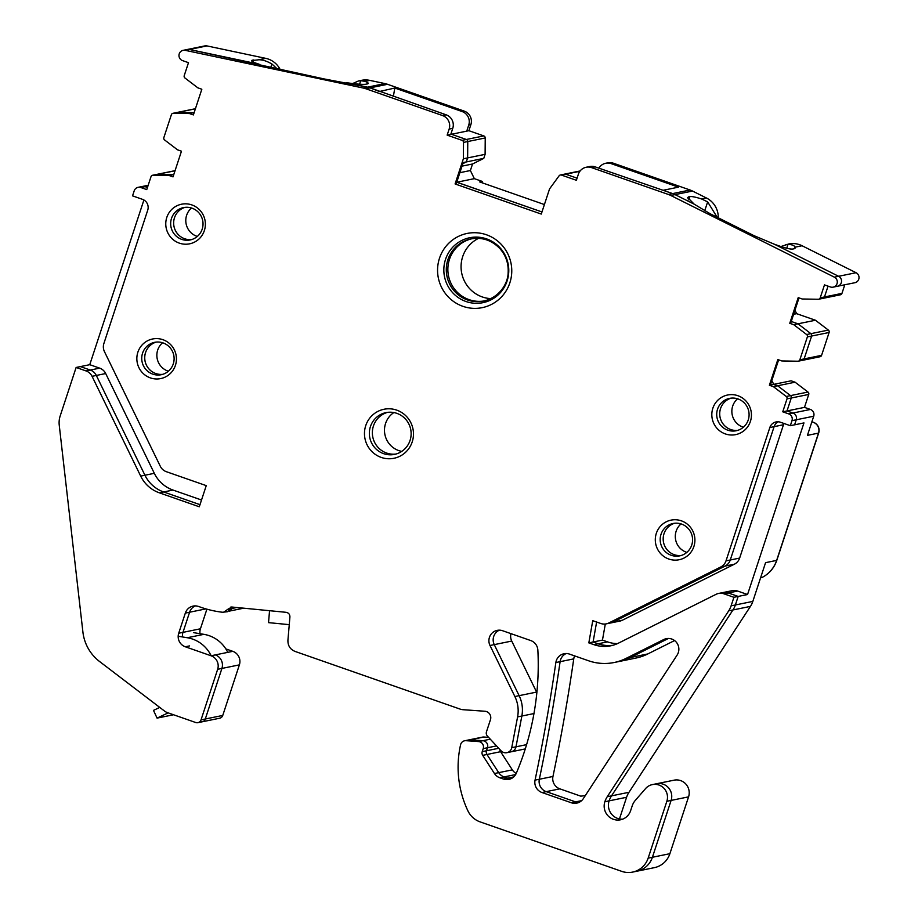 <?xml version="1.0" encoding="UTF-8"?>
<svg xmlns="http://www.w3.org/2000/svg" width="918" height="918" viewBox="0 0 918 918"><rect width="100%" height="100%" fill="white"/><g stroke="black" fill="none" stroke-linecap="round" stroke-linejoin="round"><path stroke-width="1.38" d="M159.755 707.422L153.49 710.383L157.07 718.117L173.525 714.755M168.132 712.873L157.07 718.117M227.767 652.365A32.681 31.992 -101.5 0 0 203.888 634.338L193.744 632.674M211.151 655.75A32.681 31.992 -101.5 0 0 187.272 637.735L178.172 636.243M780.92 246.54L788.734 243.97A21.321 20.873 78.5 0 1 802.068 245.749L856.069 272.715A5.336 5.221 -101.5 0 1 854.876 282.721L837.4 286.278A5.336 5.221 -101.5 0 0 838.604 276.284L774.62 244.337L753.885 235.605L710.314 213.837L694.18 204.163L675.051 194.616A21.321 20.873 -101.5 0 0 672.619 193.583L595.208 166.892A10.66 10.431 -101.5 0 0 589.758 166.525L586.143 167.26A10.66 10.431 -101.5 0 0 578.363 174.248L576.378 180.284L561.449 175.074A2.134 2.088 -101.5 0 0 559.108 175.808L549.561 188.89L541.276 214.066L455.087 183.956L463.372 158.768L463.51 142.405A2.134 2.088 -101.5 0 0 462.087 140.351L447.146 135.13L449.143 129.094A10.66 10.431 -101.5 0 0 442.545 115.553L365.777 88.736A21.321 20.873 -101.5 0 0 363.23 88.025L185.218 50.341A5.336 5.221 -101.5 0 0 179.239 53.829A5.336 5.221 -101.5 0 0 182.544 60.599L188.488 62.676L184.231 75.62A2.134 2.088 -101.5 0 0 184.966 78.007L197.875 87.853L201.834 89.241L193.388 114.922L189.429 113.545L173.376 113.27A2.134 2.088 -101.5 0 0 171.379 114.704L163.863 137.562A2.134 2.088 -101.5 0 0 164.597 139.961L177.507 149.806L181.466 151.195L173.02 176.876L169.061 175.487L153.008 175.212A2.134 2.088 -101.5 0 0 151.011 176.658L146.754 189.601L140.81 187.524A5.336 5.221 -101.5 0 0 134.2 190.829L132.548 195.867L142.451 199.321A8.526 8.354 -101.5 0 1 147.729 210.153L103.883 343.493A10.66 10.431 -101.5 0 0 104.445 351.628L160.306 466.287A10.66 10.431 -101.5 0 0 166.342 471.691L206.252 485.633L199.298 506.782L159.388 492.84A33.048 32.348 -101.5 0 1 140.683 476.109L92.064 376.323A10.66 10.431 -101.5 0 0 86.028 370.929L76.125 367.464L60.175 415.969A21.321 20.873 -101.5 0 0 59.245 425.183L82.907 632.054A42.641 41.746 -101.5 0 0 99.569 661.511L164.552 711.071A10.66 10.431 -101.5 0 0 167.455 712.632L195.741 722.523A4.269 4.177 -101.5 0 0 201.031 719.873L217.658 669.302A10.66 10.431 -101.5 0 0 211.06 655.773L185.298 646.777A10.66 10.431 -101.5 0 1 178.712 633.236L185.333 613.086A10.66 10.431 -101.5 0 1 198.552 606.477L200.583 607.188A106.603 104.365 -101.5 0 0 222.454 612.249L227.515 611.721L232.942 607.142M784.006 423.485A8.526 8.354 -101.5 0 0 783.479 424.747L774.115 426.652A8.526 8.354 -101.5 0 1 778.257 421.787A8.526 8.354 -101.5 0 0 774.115 426.652L769.846 427.524A8.526 8.354 -101.5 0 1 780.426 422.234L790.329 425.7L791.993 420.662A5.336 5.221 -101.5 0 0 788.688 413.892L782.744 411.815L787.001 398.871A2.134 2.088 -101.5 0 0 786.267 396.484L773.358 386.639L769.387 385.25L777.833 359.558L781.803 360.946L797.857 361.222A2.134 2.088 -101.5 0 0 799.853 359.787L807.37 336.917A2.134 2.088 -101.5 0 0 806.635 334.531L793.726 324.685L789.767 323.297L798.212 297.616L802.171 298.993L818.225 299.268A2.134 2.088 -101.5 0 0 820.222 297.834L824.479 284.89L830.423 286.967A5.336 5.221 -101.5 0 0 837.032 283.662A5.336 5.221 -101.5 0 0 834.347 277.156L670.794 195.488A21.321 20.873 -101.5 0 0 668.361 194.455L591.582 167.627A10.66 10.431 -101.5 0 0 586.143 167.26M231.451 608.829L227.71 609.357L223.762 612.237M227.71 609.357L231.829 607.028L286.106 612.317C288.619 612.822 289.893 614.371 289.916 616.965L287.919 640.316C287.804 645.664 290.168 649.359 295.034 651.413L460.239 709.144A10.66 10.431 -101.5 0 0 462.913 709.694L484.888 711.243A6.392 6.265 -101.5 0 1 490.453 719.701L486.471 731.784A4.269 4.177 -101.5 0 0 487.412 736.087L501.044 750.786A6.392 6.265 -101.5 0 0 511.739 747.677L517.591 716.901A31.981 31.304 -101.5 0 0 514.872 696.533L490.005 645.503A10.66 10.431 -101.5 0 1 502.662 630.746L530.742 640.557A10.66 10.431 -101.5 0 1 537.856 650.162A275.148 269.364 -101.5 0 1 516.306 773.243A10.66 10.431 -101.5 0 1 503.397 779.026L499.84 777.787A10.66 10.431 -101.5 0 1 494.446 773.518L482.707 755.353A4.269 4.177 -101.5 0 1 482.225 751.635L483.224 748.618A5.336 5.221 -101.5 0 0 478.588 741.572L466 740.688A5.336 5.221 -101.5 0 0 460.584 744.762A100.211 98.1 -101.5 0 0 467.905 810.846A21.321 20.873 -101.5 0 0 480.091 821.874L621.715 871.354A21.321 20.873 -101.5 0 0 648.154 858.135L666.847 801.288A12.795 12.519 -101.5 0 0 645.538 788.619L635.29 800.416A15.996 15.652 -101.5 0 0 632.204 805.878L630.609 810.72A13.862 13.563 -101.5 0 1 607.59 815.333A13.862 13.563 -101.5 0 1 604.859 801.724A21.321 20.873 -101.5 0 1 607.246 796.732L728.708 610.837A21.321 20.873 -101.5 0 0 731.107 605.846L733.907 597.297L724.004 593.843A10.66 10.431 -101.5 0 0 716.029 594.336L618.583 643.082A33.048 32.348 -101.5 0 1 610.734 645.802A33.048 32.348 -101.5 0 1 593.854 644.643L588.828 642.887L602.46 640.098L605.306 624.01M230.843 607.05L231.829 607.028M783.479 424.747L739.644 558.087A10.66 10.431 -101.5 0 1 734.4 564.191L622.415 620.201A10.66 10.431 -101.5 0 1 619.891 621.084L606.259 623.861A10.66 10.431 -101.5 0 1 600.808 623.494L592.753 620.671L588.828 642.887M606.259 623.861A10.66 10.431 -101.5 0 0 608.783 622.989L720.768 566.98A10.66 10.431 -101.5 0 0 726.012 560.864L769.846 427.524M412.216 441.891A25.015 24.488 -101.5 0 0 396.748 410.139A25.015 24.488 -101.5 0 0 365.731 425.654A25.015 24.488 -101.5 0 0 381.2 457.405A25.015 24.488 -101.5 0 0 412.216 441.891M535.056 780.116A1870.104 1830.802 -101.5 0 0 555.849 662.544A10.66 10.431 -101.5 0 1 569.493 654.109L588.564 660.765A50.1 49.056 -101.5 0 0 614.142 662.509A50.1 49.056 -101.5 0 0 626.042 658.401L663.76 639.536A10.66 10.431 -101.5 0 1 677.128 655.062L583.32 798.637A10.66 10.431 -101.5 0 1 571.306 802.757L541.964 792.509A10.66 10.431 -101.5 0 1 535.056 780.116L539.325 779.256A1870.104 1830.802 -101.5 0 0 560.106 661.671L555.849 662.544M501.859 245.037A37.867 37.076 -101.5 0 0 449.43 242.604A37.867 37.076 -101.5 0 0 447.468 296.055A37.867 37.076 -101.5 0 0 499.908 298.488A37.867 37.076 -101.5 0 0 501.859 245.037M198.552 208.879A20.219 19.794 -101.5 0 0 170.61 210.658A20.219 19.794 -101.5 0 0 172.584 239.162A20.219 19.794 -101.5 0 0 200.526 237.395A20.219 19.794 -101.5 0 0 198.552 208.879M169.635 343.653A20.219 19.794 -101.5 0 0 141.693 345.42A20.219 19.794 -101.5 0 0 143.656 373.924A20.219 19.794 -101.5 0 0 171.597 372.157A20.219 19.794 -101.5 0 0 169.635 343.653M744.613 399.674A20.219 19.794 -101.5 0 0 716.671 401.453A20.219 19.794 -101.5 0 0 718.633 429.957A20.219 19.794 -101.5 0 0 746.586 428.19A20.219 19.794 -101.5 0 0 744.613 399.674M688.087 524.798A20.219 19.794 -101.5 0 0 660.145 526.565A20.219 19.794 -101.5 0 0 662.119 555.08A20.219 19.794 -101.5 0 0 690.061 553.313A20.219 19.794 -101.5 0 0 688.087 524.798M468.88 130.7L470.865 124.653L468.731 125.089L466.746 131.136L468.88 130.7L483.809 135.921A2.134 2.088 -101.5 0 1 485.232 137.964L485.106 154.339L483.775 158.366L466.31 161.935L467.629 157.907L467.767 141.533A2.134 2.088 -101.5 0 0 466.344 139.479L451.415 134.269L447.146 135.13M450.772 134.395L452.758 128.348A10.66 10.431 -101.5 0 0 446.159 114.819L370.034 87.864A21.321 20.873 -101.5 0 0 367.487 87.153L324.306 78.971L189.475 49.48A5.336 5.221 -101.5 0 0 187.387 49.469L183.13 50.341M194.168 112.57L189.429 113.545M195.396 108.829L177.633 112.398L193.687 112.673L177.633 112.398A2.134 2.088 -101.5 0 0 177.197 112.432L172.928 113.304M173.8 174.523L169.061 175.487M175.028 170.782L157.265 174.351L173.318 174.627L157.265 174.351A2.134 2.088 -101.5 0 0 156.829 174.386L152.56 175.258M147.913 186.067L145.067 186.652L147.454 187.479L145.067 186.652A5.336 5.221 -101.5 0 0 142.347 186.469L138.09 187.329M143.908 199.998L89.757 364.687L99.66 368.141A10.66 10.431 -101.5 0 1 105.696 373.546L96.321 375.451L144.941 475.237A33.048 32.348 -101.5 0 0 163.656 491.968L199.998 504.671L163.656 491.968L159.388 492.84M105.696 373.546L154.316 473.321L144.941 475.237L96.321 375.451A10.66 10.431 -101.5 0 0 90.297 370.057L80.382 366.592L76.125 367.464M201.031 719.873L205.288 719.001A4.269 4.177 78.5 0 1 199.998 721.651M222.753 715.443L239.38 664.873L221.915 668.43L205.288 719.001A4.269 4.177 78.5 0 1 202.178 721.8L219.643 718.232A4.269 4.177 -101.5 0 0 222.753 715.443L205.288 719.001L221.915 668.43A10.66 10.431 -101.5 0 0 215.317 654.901L211.06 655.773M178.712 633.236L182.969 632.364A10.66 10.431 78.5 0 0 182.498 636.954A10.66 10.431 78.5 0 1 182.969 632.364L189.59 612.226L185.333 613.086M195.282 605.903A10.66 10.431 -101.5 0 0 189.59 612.226A10.66 10.431 -101.5 0 1 195.282 605.903M511.739 747.677L515.996 746.804A6.392 6.265 78.5 0 1 511.119 751.808L525.28 748.916M526.588 744.647L515.996 746.804L521.849 716.029A31.981 31.304 -101.5 0 0 519.129 695.66L494.263 644.631A10.66 10.431 78.5 0 1 499.392 630.173A10.66 10.431 78.5 0 0 494.263 644.631L490.005 645.503M513.701 776.926L507.654 778.154A10.66 10.431 -101.5 0 0 510.924 778.739A10.66 10.431 -101.5 0 1 507.654 778.154L504.108 776.915L499.84 777.787M499.908 749.558A4.269 4.177 -101.5 0 0 500.597 751.693L512.336 769.869L498.704 772.646A10.66 10.431 -101.5 0 0 504.108 776.915A10.66 10.431 -101.5 0 1 498.704 772.646L486.965 754.481L482.707 755.353M498.726 748.273L486.483 750.775A4.269 4.177 -101.5 0 0 486.965 754.481A4.269 4.177 -101.5 0 1 486.483 750.775L487.481 747.745A5.336 5.221 -101.5 0 0 482.845 740.7L470.257 739.816A5.336 5.221 -101.5 0 0 468.868 739.908L464.611 740.78M632.605 872.1L636.862 871.228A21.321 20.873 -101.5 0 0 652.411 857.263L671.104 800.416A12.795 12.519 -101.5 0 0 656.657 783.731L674.122 780.162A12.795 12.519 -101.5 0 1 688.569 796.858L669.888 853.694A21.321 20.873 -101.5 0 1 654.339 867.659L636.862 871.228A21.321 20.873 -101.5 0 0 652.411 857.263L671.104 800.416A12.795 12.519 -101.5 0 0 656.657 783.731L652.4 784.603M762.124 577.422A8.526 1.687 -116.6 0 1 762.055 577.479C769.238 573.75 774.161 568.024 776.823 560.29L818.672 432.998A8.526 0.872 -161.8 0 1 818.5 433.101L776.651 560.393L765.566 562.665L752.829 601.405A21.321 20.873 -101.5 0 1 750.431 606.396L732.966 609.965L611.514 795.86A21.321 20.873 -101.5 0 0 609.116 800.852A13.862 13.563 -101.5 0 0 622.599 819.189M752.829 601.405L735.364 604.973A21.321 20.873 -101.5 0 1 732.966 609.965A21.321 20.873 -101.5 0 0 735.364 604.973L738.175 596.425L733.907 597.297M731.107 605.846L735.364 604.973L738.175 596.425L728.261 592.971A10.66 10.431 -101.5 0 0 722.822 592.592L718.565 593.464M602.46 640.098L607.486 641.866L598.123 643.782A33.048 32.348 -101.5 0 0 612.845 645.285A33.048 32.348 -101.5 0 1 598.123 643.782L593.085 642.015L596.62 622.025L593.085 642.015L598.123 643.782L593.854 644.643M622.415 620.201L613.052 622.117A10.66 10.431 -101.5 0 1 610.516 622.989A10.66 10.431 -101.5 0 0 613.052 622.117L725.025 566.108A10.66 10.431 -101.5 0 0 730.269 559.991L726.012 560.864M774.115 426.652L730.269 559.991L774.115 426.652M747.55 594.52L738.175 596.425L728.261 592.971A10.66 10.431 -101.5 0 0 722.822 592.592L732.197 590.687A10.66 10.431 -101.5 0 1 737.636 591.054L747.55 594.52L803.961 422.911L790.329 425.7M811.845 421.924A8.526 8.354 -101.5 0 1 818.5 433.101L807.427 435.361L813.715 416.221L796.25 419.79L794.598 424.827L796.25 419.79A5.336 5.221 -101.5 0 0 792.957 413.02L787.013 410.943L782.744 411.815M813.715 416.221A5.336 5.221 -101.5 0 0 810.422 409.451L804.478 407.374L787.013 410.943L791.259 397.999A2.134 2.088 -101.5 0 0 790.524 395.612L777.615 385.767L773.358 386.639M804.478 407.374L808.735 394.442A2.134 2.088 -101.5 0 0 807.989 392.043L795.08 382.198L777.615 385.767L773.656 384.378L769.387 385.25M770.351 385.055L778.636 359.845M802.114 360.349A2.134 2.088 -101.5 0 0 804.111 358.915L811.627 336.057A2.134 2.088 -101.5 0 0 810.892 333.659L797.983 323.813L793.726 324.685M815.448 320.244L828.357 330.09A2.134 2.088 -101.5 0 1 829.103 332.488L821.587 355.346A2.134 2.088 -101.5 0 1 820.026 356.746L802.561 360.315A2.134 2.088 -101.5 0 0 804.111 358.915L811.627 336.057A2.134 2.088 -101.5 0 0 810.892 333.659L797.983 323.813L791.259 321.461L797.983 323.813L815.448 320.244L796.629 313.669L794.954 310.227M799.004 297.891L790.719 323.102L789.767 323.297M822.482 298.396A2.134 2.088 -101.5 0 0 824.479 296.962L828.047 286.141L824.479 296.962L820.222 297.834M579.866 171.31L565.706 174.202L577.078 178.172L565.706 174.202A2.134 2.088 -101.5 0 0 564.616 174.122L560.359 174.994M482.042 182.762L482.271 181.42L474.342 178.654L456.877 182.223L541.976 211.955L456.728 182.246M485.106 154.339L467.629 157.907L466.31 161.935L462.833 163.668L466.31 161.935L463.2 162.566L456.246 183.726L455.087 183.956M485.232 137.964L467.767 141.533L467.629 157.907L463.372 158.768M410.059 440.433A21.321 20.873 -101.5 0 0 385.985 412.618A21.321 20.873 -101.5 0 0 374.636 447.536A21.321 20.873 -101.5 0 0 410.059 440.433M566.234 653.524A10.66 10.431 -101.5 0 0 560.106 661.671A10.66 10.431 -101.5 0 1 566.234 653.524M674.581 640.546L647.764 653.96A50.1 49.056 -101.5 0 1 635.876 658.068L618.411 661.637A50.1 49.056 -101.5 0 0 630.299 657.529L626.042 658.401M668.958 638.469L668.017 638.664A10.66 10.431 -101.5 0 1 668.465 638.446A10.66 10.431 -101.5 0 0 668.017 638.664L630.299 657.529L668.017 638.664L663.76 639.536M581.61 800.645L575.563 801.884A10.66 10.431 -101.5 0 0 578.833 802.458A10.66 10.431 -101.5 0 1 575.563 801.884L546.221 791.637L541.964 792.509M573.75 658.883A1870.104 1830.802 -101.5 0 1 552.957 776.467L539.325 779.256A10.66 10.431 -101.5 0 0 546.221 791.637A10.66 10.431 -101.5 0 1 539.325 779.256A1870.104 1830.802 -101.5 0 0 560.106 661.671L573.75 658.883A10.66 10.431 -101.5 0 1 574.634 655.9M197.462 211.392A16.524 16.18 -101.5 0 0 171.184 219.471A16.524 16.18 -101.5 0 0 190.152 239.954A16.524 16.18 -101.5 0 0 197.462 211.392M168.545 346.155A16.524 16.18 -101.5 0 0 142.256 354.233A16.524 16.18 -101.5 0 0 161.224 374.716A16.524 16.18 -101.5 0 0 168.545 346.155M743.523 402.187A16.524 16.18 -101.5 0 0 717.233 410.266A16.524 16.18 -101.5 0 0 736.213 430.749A16.524 16.18 -101.5 0 0 743.523 402.187M686.997 527.299A16.524 16.18 -101.5 0 0 660.708 535.389A16.524 16.18 -101.5 0 0 679.687 555.872A16.524 16.18 -101.5 0 0 686.997 527.299M468.731 125.089A10.66 10.431 -101.5 0 0 462.144 111.56L394.82 88.036L379.432 91.502L370.034 87.864A21.321 20.873 -101.5 0 0 367.487 87.153L346.671 82.746C356.918 84.181 363.39 84.663 366.075 84.192L368.244 83.469M231.588 608.565L231.967 608.485A5.336 5.221 78.5 0 1 229.913 610.722A5.336 5.221 78.5 0 0 231.967 608.485L233 607.142M387.488 412.377A21.321 20.873 -101.5 0 0 395.991 454.043A21.321 20.873 -101.5 0 1 387.488 412.377M179.217 235.536A16.524 16.18 78.5 0 1 185.046 207.342A16.524 16.18 78.5 0 0 191.632 239.575A16.524 16.18 78.5 0 1 179.217 235.536M150.288 370.298A16.524 16.18 78.5 0 1 156.129 342.104A16.524 16.18 78.5 0 0 162.704 374.337A16.524 16.18 78.5 0 1 150.288 370.298M725.266 426.319A16.524 16.18 78.5 0 1 731.107 398.137A16.524 16.18 78.5 0 0 737.682 430.37A16.524 16.18 78.5 0 1 725.266 426.319M668.752 551.443A16.524 16.18 78.5 0 1 674.581 523.26A16.524 16.18 78.5 0 0 681.167 555.493A16.524 16.18 78.5 0 1 668.752 551.443M456.154 291.04A31.717 31.051 78.5 0 1 471.806 238.772A31.717 31.051 78.5 0 0 456.154 291.04A31.717 31.051 78.5 0 0 484.486 300.897A31.717 31.051 78.5 0 1 456.154 291.04M785.774 244.578L788.023 244.314C792.131 244.613 794.483 245.565 795.057 247.183L802.068 245.749M833.142 287.15L837.4 286.278A5.336 5.221 -101.5 0 0 838.604 276.284L774.62 244.337L780.77 246.494C786.978 248.514 791.041 249.352 792.968 248.996L794.242 248.744L795.057 247.183L795.206 248.101M717.176 217.268L707.652 201.891L701.627 198.988L706.435 198.001A21.321 20.873 78.5 0 1 718.266 217.807M687.995 198.77L688.615 196.888L689.888 196.624C691.77 196.291 695.683 197.083 701.627 198.988M490.878 298.625A31.717 31.051 78.5 0 1 469.362 288.344A31.717 31.051 78.5 0 1 478.576 238.359M289.262 624.653L268.526 622.634L269.548 610.711M607.486 641.866A33.048 32.348 -101.5 0 0 617.401 643.644M743.373 427.237A16.524 16.18 78.5 0 1 737.567 398.791M168.396 371.216A16.524 16.18 78.5 0 1 162.578 342.758M598.892 168.178A10.66 10.431 78.5 0 1 611.181 163.633L678.494 187.146L663.163 190.278L672.619 193.583L668.361 194.455M544.408 204.553L479.712 181.948L482.271 181.42M393.374 96.379L394.82 88.036M360.74 80.681L364.997 81.358L369.805 80.382A21.321 20.873 -101.5 0 0 361.462 80.348L358.49 80.956L360.74 80.681L359.581 84.215M367.361 83.94C369.093 83.549 368.302 82.689 364.997 81.358M352.707 83.538L358.49 80.956M277.339 69.022L271.912 63.985C266.805 61.058 262.41 59.659 258.715 59.785L251.589 60.622M154.316 473.321A33.048 32.348 -101.5 0 0 173.02 490.063L163.656 491.968A33.048 32.348 -101.5 0 1 144.941 475.237L140.683 476.109M201.524 500.012L173.02 490.063M728.708 610.837L732.966 609.965L611.514 795.86A21.321 20.873 -101.5 0 0 609.116 800.852L604.859 801.724M619.466 818.936L626.581 797.283L609.116 800.852M393.845 412.561A21.321 20.873 -101.5 0 0 401.774 451.381M686.848 552.372A16.524 16.18 78.5 0 1 681.03 523.903M197.313 236.442A16.524 16.18 78.5 0 1 191.506 207.996M706.435 198.001L692.516 191.047A21.321 20.873 -101.5 0 0 690.084 190.015L613.316 163.197A10.66 10.431 -101.5 0 0 607.865 162.819L605.742 163.255M470.865 124.653A10.66 10.431 -101.5 0 0 464.267 111.124L387.499 84.295A21.321 20.873 -101.5 0 0 384.963 83.584L369.805 80.382M280.231 69.642A21.321 20.873 -101.5 0 0 265.727 58.35L206.94 45.911A5.336 5.221 -101.5 0 0 204.863 45.9L187.387 49.469A5.336 5.221 -101.5 0 1 189.475 49.48L185.218 50.341M585.294 795.619L580.784 796.158L559.854 788.849L546.221 791.637L575.563 801.884L571.306 802.757M510.959 633.649A10.66 10.431 -101.5 0 0 511.739 641.062L536.594 692.092L519.129 695.66L494.263 644.631L511.739 641.062M205.907 608.886L189.59 612.226L182.969 632.364L200.434 628.796L206.894 609.173M200.434 628.796A10.66 10.431 -101.5 0 0 200.009 633.707M239.38 664.873A10.66 10.431 -101.5 0 0 232.793 651.332L225.839 648.9M174.741 170.782A2.134 2.088 -101.5 0 0 174.294 170.817L156.829 174.386A2.134 2.088 -101.5 0 1 157.265 174.351L153.008 175.212M195.109 108.829A2.134 2.088 -101.5 0 0 194.662 108.875L177.197 112.432A2.134 2.088 -101.5 0 1 177.633 112.398L173.376 113.27M483.775 158.366L472.541 163.989L462.029 166.135M474.342 178.654L470.383 170.53L472.541 163.989M841.955 293.393L824.479 296.962A2.134 2.088 -101.5 0 1 822.93 298.361L840.395 294.793A2.134 2.088 -101.5 0 0 841.955 293.393L844.789 284.775M773.874 384.332L771.774 380.74M795.08 382.198L791.121 380.809L773.656 384.378L777.615 385.767L790.524 395.612L786.267 396.484M750.431 606.396L628.979 792.291A21.321 20.873 -101.5 0 0 626.581 797.283M552.957 776.467A10.66 10.431 -101.5 0 0 559.854 788.849M488.606 737.361L483.889 737.028A5.336 5.221 -101.5 0 0 482.501 737.12L468.868 739.908A5.336 5.221 -101.5 0 1 470.257 739.816L466 740.688M512.336 769.869A10.66 10.431 -101.5 0 0 516.214 773.461M482.225 751.635L486.483 750.775L487.481 747.745A5.336 5.221 -101.5 0 0 482.845 740.7L470.257 739.816L483.889 737.028M494.446 773.518L498.704 772.646L486.965 754.481L500.597 751.693M503.397 779.026L507.654 778.154L504.108 776.915L515.629 774.562M506.862 752.68L511.119 751.808A6.392 6.265 78.5 0 0 515.996 746.804L521.849 716.029A31.981 31.304 -101.5 0 0 519.129 695.66L514.872 696.533M217.658 669.302L221.915 668.43A10.66 10.431 -101.5 0 0 215.317 654.901L232.793 651.332M89.757 364.687L80.382 366.592L90.297 370.057L86.028 370.929M140.81 187.524L145.067 186.652A5.336 5.221 -101.5 0 0 142.347 186.469L148.177 185.275M252.094 61.368L252.496 60.152C250.189 60.703 252.404 62.057 259.117 64.214L189.475 49.48L206.94 45.911M466.746 131.136L451.415 134.269L466.344 139.479L462.087 140.351M463.51 142.405L467.767 141.533A2.134 2.088 -101.5 0 0 466.344 139.479L483.809 135.921M470.383 170.53L459.872 172.676M561.449 175.074L565.706 174.202A2.134 2.088 -101.5 0 0 564.616 174.122L580.13 170.955M688.615 196.888L687.662 197.531L694.18 204.163L675.051 194.616A21.321 20.873 -101.5 0 0 672.619 193.583L690.084 190.015M793.622 314.289L796.629 313.669M770.431 384.803L773.449 384.183M791.993 420.662L796.25 419.79A5.336 5.221 -101.5 0 0 792.957 413.02L787.013 410.943L791.259 397.999A2.134 2.088 -101.5 0 0 790.524 395.612L807.989 392.043M614.142 662.509L618.411 661.637A50.1 49.056 -101.5 0 0 630.299 657.529L647.764 653.96M608.783 622.989L613.052 622.117L725.025 566.108A10.66 10.431 -101.5 0 0 730.269 559.991L739.644 558.087M92.064 376.323L96.321 375.451A10.66 10.431 -101.5 0 0 90.297 370.057L99.66 368.141M203.888 634.338L187.272 637.735M856.069 272.715L834.347 277.156M692.516 191.047L670.794 195.488M452.758 128.348L449.143 129.094M446.159 114.819L442.545 115.553M387.499 84.295L365.777 88.736M384.963 83.584L363.23 88.025M189.567 645.905L185.298 646.777M533.966 713.55L517.591 716.901M496.523 745.898L483.224 748.618M490.292 739.185L478.588 741.572M669.888 853.694L648.154 858.135M688.569 796.858L666.847 801.288M628.979 792.291L607.246 796.732M737.636 591.054L724.004 593.843M734.4 564.191L720.768 566.98M810.422 409.451L788.688 413.892M808.735 394.442L787.001 398.871M821.587 355.346L799.853 359.787M829.103 332.488L807.37 336.917M828.357 330.09L806.635 334.531M595.208 166.892L591.582 167.627M500.103 247.883A33.14 32.451 -101.5 0 0 454.215 245.749A33.14 32.451 -101.5 0 0 452.505 292.532A33.14 32.451 -101.5 0 0 498.394 294.667A33.14 32.451 -101.5 0 0 500.103 247.883M471.026 238.921A31.717 31.051 -101.5 0 0 447.754 260.127A31.717 31.051 -101.5 0 0 454.594 291.362A31.717 31.051 -101.5 0 0 483.717 301.07C500.299 297.157 508.021 282.755 508.147 272.657C508.641 263.477 505.887 255.456 499.885 248.594C491.784 240.206 482.157 236.982 471.026 238.921M786.726 248.239L788.023 244.314M704.737 210.738L707.652 201.891M688.844 199.826L689.888 196.624M776.823 560.29A8.526 0.872 -161.8 0 1 776.651 560.393A29.846 29.227 -101.5 0 1 761.963 577.502L760.597 577.778M270.776 67.45L271.912 63.985M253.093 61.954L253.77 59.9M613.316 163.197L611.181 163.633M464.267 111.124L462.144 111.56M265.727 58.35L258.715 59.785M231.967 608.485L236.752 607.509M197.921 722.673L202.178 721.8M802.561 360.315L798.304 361.176M822.93 298.361L818.672 299.234M818.672 432.998A8.526 8.526 0 0 0 811.845 421.901M229.293 611.124L243.672 608.186"/></g></svg>
